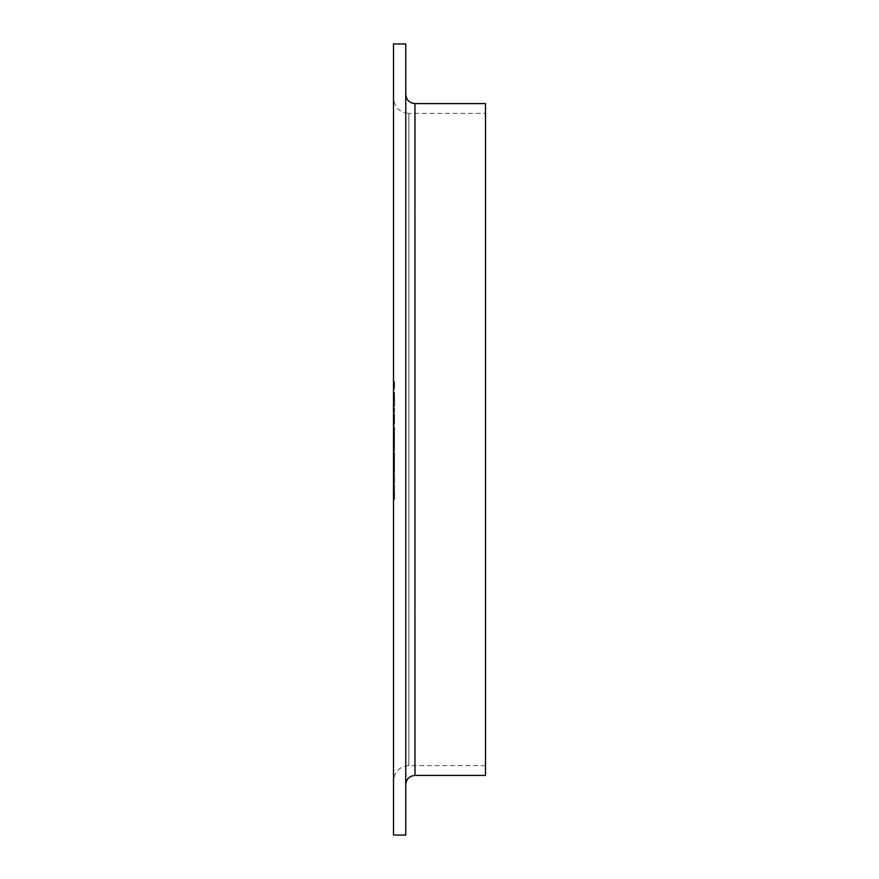 <?xml version="1.0" encoding="UTF-8"?>
<svg xmlns="http://www.w3.org/2000/svg" width="879" height="879" viewBox="0 0 879 879"><rect width="100%" height="100%" fill="white"/><g stroke="black" fill="none" stroke-linecap="round" stroke-linejoin="round"><path stroke-width="0.66" stroke-dasharray="4.39 3.3" d="M393.506 484.252L393.506 489.559L393.506 484.252L394.605 484.252L393.506 484.252M394.605 464.793L394.605 467.661L393.506 467.661L393.506 463.563L393.506 472.408L393.506 463.024L393.506 471.166L393.506 466.925L393.506 470.463L393.506 467.683L394.605 467.683L394.605 464.793L393.506 464.793M393.506 446.049L393.506 451.356L393.506 446.049L394.605 446.049L393.506 446.049M393.506 426.941L393.506 430.303L393.506 426.941L394.605 426.941L394.605 427.754L393.506 427.732L393.506 437.995L393.506 427.732L394.605 427.754L394.605 428.897L393.506 428.897M393.506 407.834L393.506 413.141L393.506 407.834L394.605 407.834L393.506 407.834M393.506 395.803L393.506 398.11L393.506 395.803L394.605 395.803L394.605 396.956L393.506 396.956L394.605 396.956L394.605 398.11L393.506 398.11M393.506 381.475L393.506 389.617L393.506 381.475L394.605 381.475L393.506 381.475M393.506 445.763L393.506 440.115L393.506 445.763L394.605 445.763L394.605 450.378L393.506 450.378L394.605 450.378L394.605 449.345L393.506 449.345L394.605 449.345L394.605 445.675L393.506 445.675L394.605 445.675L394.605 441.357L393.506 441.357M393.506 416.415L393.506 425.26L393.506 416.415L394.605 416.415L393.506 416.415M393.506 98.074L393.506 780.926L393.506 98.074C394.418 107.381 399.527 112.49 408.834 113.402L408.834 765.598L408.834 113.402L485.494 113.402L485.494 765.598L485.494 113.402M393.506 43.95L393.506 835.05M393.506 453.883L393.506 462.936L393.506 452.498L393.506 453.883L394.605 453.883L394.605 457.728L393.506 457.728L393.506 461.706L393.506 453.74L393.506 457.717L394.605 457.728L394.605 461.552L393.506 461.552M393.506 391.737L393.506 406.241L393.506 391.737L394.605 391.737L394.605 398.901L393.506 398.901M393.506 399.692L393.506 402L393.506 399.692L394.605 399.692L394.605 400.846L393.506 400.846L394.605 400.846L394.605 402L393.506 402M393.506 419.173L393.506 414.207L393.506 422.162L393.506 419.173L394.605 419.173L394.605 415.976L393.506 415.976M393.506 442.686L393.506 435.61L393.506 444.28L393.506 442.686L394.605 442.686L394.605 438.434L393.506 438.434M393.506 454.663L393.506 461.618L393.506 453.124L393.506 454.663L394.605 454.663L394.605 458.783L393.506 458.783M393.506 478.605L393.506 473.638L393.506 481.604L393.506 478.605L394.605 478.605L394.605 475.407L393.506 475.407M393.506 493.954L393.506 499.294L393.506 490.097L393.506 493.954L394.605 493.954L394.605 490.625L393.506 490.625M405.768 43.95L405.768 835.05M405.768 784.606L405.768 94.394L405.768 784.606M485.494 103.59L485.494 775.41M485.494 765.598L408.834 765.598C399.527 766.51 394.418 771.619 393.506 780.926M394.605 421.491L394.605 416.415L394.605 417.657L393.506 417.657L394.605 417.657L394.605 421.491L393.506 421.491M394.605 425.26L393.506 425.26M394.605 424.019L393.506 424.019L394.605 424.019M394.605 423.876L393.506 423.876M394.605 421.272L393.506 421.272M394.605 417.844L393.506 417.844M394.605 417.657L393.506 417.657M394.605 428.897L394.605 437.995L394.605 428.974L394.605 432.655L393.506 432.655M394.605 432.655L394.605 436.369L393.506 436.369M394.605 436.369L394.605 437.467L393.506 437.467L394.605 437.445L394.605 432.809L393.506 432.809M394.605 432.809L394.605 427.732L394.605 436.753L394.605 430.303L393.506 430.303L393.506 429.106L393.506 436.753L393.506 430.303L394.605 430.303L393.506 430.303M394.605 432.842L393.506 432.842M394.605 436.896L393.506 436.896M394.605 437.995L393.506 437.995M394.605 428.974L393.506 428.974M394.605 429.106L393.506 429.106M394.605 436.753L393.506 436.753M394.605 432.907L393.506 432.907M394.605 441.357L394.605 450.378L394.605 445.664L393.506 445.664M394.605 445.664L394.605 440.115L393.506 440.115M394.605 440.115L394.605 445.763M394.605 461.552L394.605 462.936L393.506 462.936M394.605 462.936L394.605 452.498L393.506 452.498M394.605 452.498L394.605 453.883M394.605 457.717L394.605 461.706L394.605 453.74L394.605 457.717L393.506 457.717L394.605 457.717M394.605 461.706L393.506 461.706M394.605 453.74L393.506 453.74M394.605 388.551L394.605 381.475L394.605 388.551L393.506 388.551M394.605 386.958L393.506 386.958M394.605 389.617L393.506 389.617M394.605 385.211L393.506 385.211M394.605 386.123L394.605 382.717L394.605 388.375L394.605 386.123L393.506 386.123L393.506 382.717L393.506 386.123M394.605 387.309L394.605 382.717L394.605 387.309L393.506 387.309M394.605 384.398L393.506 384.398M394.605 382.717L393.506 382.717L394.605 382.717M394.605 383.552L393.506 383.552M394.605 388.375L393.506 388.375M394.605 384.475L393.506 384.475M394.605 398.901L394.605 406.241L393.506 406.241M394.605 406.241L394.605 399.011L393.506 399.011M394.605 399.011L394.605 391.737M394.605 398.967L394.605 404.999L394.605 392.979L393.506 404.999L393.506 392.979L393.506 398.967L394.605 398.967M394.605 404.999L393.506 404.999M394.605 392.979L393.506 392.979M394.605 398.11L394.605 395.803M394.605 402L394.605 399.692M394.605 407.834L394.605 413.141L393.506 413.141L394.605 413.141L394.605 407.834M394.605 415.976L394.605 414.734L393.506 414.734M394.605 414.734L394.605 419.239L393.506 419.239M394.605 419.239L394.605 423.403L393.506 423.403M394.605 423.403L394.605 417.162L393.506 417.162M394.605 417.162L394.605 423.579L393.506 423.579L394.605 423.579L394.605 414.207L393.506 414.207M394.605 414.207L394.605 419.558L393.506 419.558M394.605 419.558L394.605 422.162L393.506 422.162M394.605 422.162L394.605 419.173M394.605 430.303L394.605 429.062L393.506 429.062L394.605 429.062L394.605 426.941M394.605 438.434L394.605 441.291L393.506 441.291M394.605 441.291L394.605 439.83L393.506 439.83M394.605 439.83L394.605 435.61L393.506 435.61M394.605 435.61L394.605 440.005L393.506 440.005M394.605 440.005L394.605 444.28L393.506 444.28M394.605 444.28L394.605 442.686M394.605 439.939L394.605 443.038L394.605 439.939L393.506 439.939L393.506 436.841L393.506 443.038L393.506 439.939M394.605 436.841L393.506 436.841M394.605 440.06L393.506 440.06M394.605 443.038L393.506 443.038M394.605 446.049L394.605 451.356L393.506 451.356L394.605 451.356L394.605 446.049M394.605 458.783L394.605 459.739L393.506 459.739M394.605 459.739L394.605 456.091L393.506 456.091M394.605 456.091L394.605 457.519L393.506 457.519M394.605 457.519L394.605 461.618L393.506 461.618M394.605 461.618L394.605 457.3L393.506 457.3M394.605 457.3L394.605 453.124L393.506 453.124M394.605 453.124L394.605 454.663M394.605 457.366L394.605 460.376L394.605 454.355L394.605 457.366L393.506 457.366L393.506 460.376L393.506 457.366M394.605 460.376L393.506 460.376M394.605 457.256L393.506 457.256M394.605 454.355L393.506 454.355M394.605 463.563L393.506 463.563M394.605 471.693L394.605 466.925L394.605 471.693L393.506 471.693M394.605 470.089L393.506 470.089M394.605 471.583L393.506 471.583M394.605 472.408L393.506 472.408M394.605 463.024L394.605 467.65L393.506 467.628L394.605 467.65L394.605 463.024L393.506 463.024M394.605 464.266L393.506 464.266M394.605 465.343L393.506 465.343M394.605 471.166L393.506 471.166M394.605 466.925L393.506 466.925L394.605 466.925M394.605 470.463L393.506 470.463M394.605 475.407L394.605 474.177L393.506 474.177M394.605 474.177L394.605 478.67L393.506 478.67M394.605 478.67L394.605 482.846L393.506 482.846M394.605 482.846L394.605 476.594L393.506 476.594M394.605 476.594L394.605 483.021L393.506 483.021L394.605 483.021L394.605 473.638L393.506 473.638M394.605 473.638L394.605 478.989L393.506 478.989M394.605 478.989L394.605 481.604L393.506 481.604M394.605 481.604L394.605 478.605M394.605 484.252L394.605 489.559L393.506 489.559L394.605 489.559L394.605 484.252M394.605 490.625L394.605 492.097L393.506 492.097M394.605 492.097L394.605 494.69L393.506 494.69L394.605 494.69L394.605 497.283L393.506 497.283M394.605 497.283L394.605 498.767L393.506 498.767M394.605 498.767L394.605 495.426L393.506 495.426M394.605 495.426L394.605 499.294L393.506 499.294M394.605 499.294L394.605 497.822L393.506 497.822M394.605 497.822L394.605 491.57L393.506 491.57M394.605 491.57L394.605 490.097L393.506 490.097M394.605 490.097L394.605 493.954M414.965 775.41L414.965 103.59M394.605 384.167L393.506 384.167M394.605 383.541L393.506 383.541M394.605 420.612L393.506 420.612M394.605 480.044L393.506 480.044"/><path stroke-width="1.32" d="M393.506 835.05L393.506 43.95L405.768 43.95L405.768 835.05L393.506 835.05M414.965 775.41L414.965 103.59L485.494 103.59L485.494 775.41L414.965 775.41C409.383 775.959 406.318 779.025 405.768 784.606M414.965 103.59C409.383 103.041 406.318 99.975 405.768 94.394"/></g></svg>
